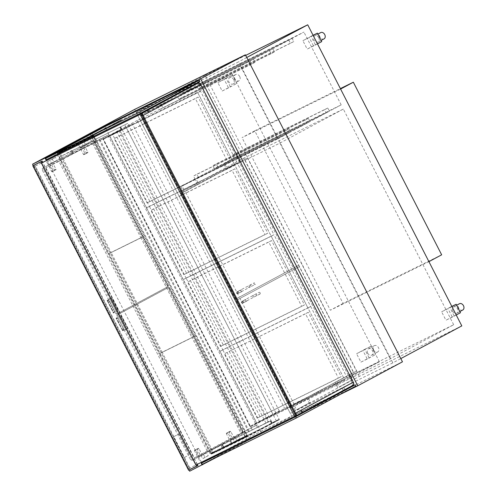 <?xml version="1.0" encoding="UTF-8"?>
<svg xmlns="http://www.w3.org/2000/svg" width="496" height="496" viewBox="0 0 496 496"><rect width="100%" height="100%" fill="white"/><g stroke="black" fill="none" stroke-linecap="round" stroke-linejoin="round"><path stroke-width="0.37" stroke-dasharray="2.48 1.86" d="M134.689 109.374L291.791 416.373L402.467 361.82M89.993 133.412L247.064 440.355L291.791 416.373M247.064 440.355L340.622 394.239M250.164 426.932L344.918 380.234L197.538 92.225L102.784 138.923L250.164 426.932L284.648 408.444L379.403 361.745L344.918 380.234M379.403 361.745L232.016 73.737L137.268 120.435L284.648 408.444M137.268 120.435L102.784 138.923M232.016 73.737L197.538 92.225M91.555 132.568L95.877 141.013L108.934 134.571L58.943 161.38L207.402 451.496L194.345 457.932L244.336 431.129L248.657 439.568L261.714 433.132L257.393 424.694L244.336 431.129M207.402 451.496L257.393 424.694M217.422 456.878L261.714 433.132M189.664 471.2L248.657 439.568M108.934 134.571L106.956 130.708M106.584 129.983L104.885 126.66L105.53 127.925L199.969 81.381M202.461 464.256L201.804 462.973M201.45 462.272L46.922 160.301M46.55 159.576L45.892 158.292M33.232 165.497L189.044 469.985M58.943 161.38L45.886 167.815L95.877 141.013M45.886 167.815L194.345 457.932M250.195 426.256L256.562 423.113L109.721 136.158L103.354 139.302L250.195 426.256L279.273 410.936L256.562 423.113M279.273 410.936L132.432 123.981L103.354 139.302M126.065 127.125L272.905 414.079M132.432 123.981L109.721 136.158M256.723 423.038L344.627 379.707L307.917 307.973L220.013 351.298L256.723 423.038L344.627 379.707M347.398 378.225L310.688 306.485L220.013 351.298L307.917 307.973L271.207 236.232L183.303 279.558L220.013 351.298L222.785 349.81L259.495 421.55M310.688 306.485L307.917 307.973L310.688 306.485L273.978 234.744L271.207 236.232L234.496 164.492L146.593 207.818L183.303 279.558L273.978 234.744L183.303 279.558L186.074 278.076L222.785 349.81L310.688 306.485M227.063 352.327L259.991 416.683L341.211 376.65L308.276 312.294L224.291 353.815L257.226 418.165L338.439 378.138L305.505 313.782L224.291 353.815M341.211 376.65L338.439 378.138M259.991 416.683L257.226 418.165M308.276 312.294L305.505 313.782M61.008 159.545L73.234 153.041A28.328 0.484 -27.1 0 0 72.893 153.307A28.328 0.484 -27.1 0 0 81.561 149.277L122.041 129.338L271.083 420.596L230.603 440.535A28.328 0.484 152.9 0 1 221.935 444.565A28.328 0.484 152.9 0 1 222.264 444.304L210.05 450.802L268.175 422.158L119.133 130.894L61.008 159.545L59.712 157.015L127.751 123.349L80.265 146.748A28.328 0.484 152.9 0 1 71.598 150.778A28.328 0.484 152.9 0 1 71.926 150.517L59.712 157.015M279.384 419.672L211.346 453.338L223.56 446.84A28.328 0.484 -27.1 0 0 223.231 447.101A28.328 0.484 -27.1 0 0 231.899 443.071L279.384 419.672L127.751 123.349M211.346 453.338L210.05 450.802M71.939 150.505L73.234 153.041L71.926 150.517M276.477 421.234L124.843 124.911M272.378 423.125L271.083 420.596L268.175 422.158M120.745 126.802L122.041 129.338L119.133 130.894M268.863 421.488L248.57 431.811L268.863 421.488L119.821 130.225L99.522 140.554L119.821 130.225M252.142 429.728L103.1 138.471M249.234 431.284L100.192 140.027M248.57 431.811L99.522 140.554M257.486 427.422L108.438 136.158M265.955 423.045L116.913 131.787M201.897 464.535L261.442 432.605L355.88 386.062M221.917 452.185L260.797 431.34L261.442 432.605M260.797 431.34L339.865 392.367M45.985 159.855L105.53 127.925M197.309 464.318L42.78 162.341M197.166 464.386L42.637 162.409M188.585 470.208L197.935 465.539M34.168 164.994L189.974 469.464M40.994 161.95L33.189 165.794L188.778 469.842L196.559 465.955M188.778 469.842L196.577 465.998M42.098 161.355L34.298 165.205L189.887 469.247M33.189 165.794L34.298 165.205M41.534 163.004L34.205 166.619L188.716 468.553L295.721 415.76M188.716 468.553L196.038 464.938M41.515 162.967L35.315 166.024L189.825 467.957M34.205 166.619L35.315 166.024M141.106 113.882L295.597 415.784L352.774 385.169A2.368 1.569 63.8 0 0 353.078 382.317L352.123 382.788L199.776 85.07L200.731 84.599A2.368 1.569 63.8 0 0 198.301 83.216A2.368 1.569 63.8 0 0 198.27 83.235L142.048 113.379M296.552 415.313L352.774 385.169A2.133 1.414 63.8 0 0 353.047 382.602L352.092 383.073A2.133 1.414 -116.2 0 1 351.819 385.64A2.368 1.569 -116.2 0 0 352.123 382.788M191.326 89.602L142.309 115.884L191.326 89.602L190.247 87.488L197.309 83.706A2.368 1.569 -116.2 0 1 197.346 83.688A2.133 1.414 63.8 0 0 197.309 83.706L141.087 113.851M142.278 115.903L199.51 84.94A2.133 1.414 63.8 0 0 197.34 83.688A2.368 1.569 -116.2 0 1 199.776 85.07M295.548 416.076L353.04 385.299M294.63 413.621L295.461 415.902M294.357 413.751L300.452 410.49L301.642 412.808M300.452 410.49L352.073 383.079A2.368 1.569 -116.2 0 1 351.769 385.931M351.968 382.869L353.078 382.317M296.695 415.239L295.61 413.131L294.655 413.602L342.085 388.101L343.678 387.314L344.844 389.639M342.066 388.108L343.251 390.426M301.258 409.987L302.448 412.306M344.757 389.428L343.678 387.314L353.047 382.602M300.65 410.39L301.729 412.498M294.655 413.602L295.734 415.71M342.085 388.101L343.164 390.209M301.456 409.888L302.535 411.996M148.106 112.772L146.915 110.453M142.011 116.039L140.945 113.956M199.615 85.151L200.892 84.525M191.307 89.602L190.123 87.284M199.64 85.145L199.528 84.934A2.368 1.569 63.8 0 0 197.11 83.539M189.714 90.39L188.53 88.071M148.912 112.27L147.721 109.951M142.309 115.884L141.23 113.776L190.247 87.488M148.298 112.673L147.219 110.565M143.263 115.413L142.185 113.305L141.23 113.776M200.595 84.673L200.483 84.463A2.133 1.414 -116.2 0 0 198.295 83.216L197.34 83.688L198.301 83.216A2.133 1.414 -116.2 0 0 198.27 83.235L142.185 113.305M189.739 90.384L188.654 88.276M149.104 112.17L148.025 110.062M243.052 431.669A1.184 0.787 -116.2 0 1 242.904 433.095L193.049 459.823A1.184 0.787 -116.2 0 1 193.031 459.829A1.184 0.787 -116.2 0 1 191.816 459.141L118.395 315.661A1.184 0.787 -116.2 0 1 118.55 314.235L168.398 287.506A1.184 0.787 -116.2 0 1 168.417 287.494A1.184 0.787 -116.2 0 1 169.632 288.188L243.052 431.669L241.781 432.295A1.184 0.787 -116.2 0 1 241.626 433.721L191.778 460.449A1.184 0.787 -116.2 0 1 191.76 460.455A1.184 0.787 -116.2 0 1 190.545 459.767L117.124 316.287A1.184 0.787 -116.2 0 1 117.273 314.861L167.127 288.133A1.184 0.787 -116.2 0 1 167.14 288.126A1.184 0.787 -116.2 0 1 168.361 288.815L241.781 432.295M120.739 315.754L116.064 318.11A2.368 1.569 -116.2 0 1 116.095 318.091A2.368 1.569 -116.2 0 1 118.532 319.474L118.767 319.356A2.368 1.569 63.8 0 0 116.393 317.948L120.739 315.754L127.453 328.29L120.974 315.636M127.453 328.29L125.445 329.369L118.966 316.708M125.445 329.369L122.661 330.745L116.182 318.085M122.661 330.745L116.064 318.11L116.405 317.942L116.095 318.091M122.847 327.912A2.368 1.569 -116.2 0 1 122.543 330.764L122.865 330.596A2.368 1.569 63.8 0 0 123.089 327.794L118.532 319.474M123.089 327.794L118.767 319.356M122.865 330.596L116.393 317.948M122.884 330.603L116.486 317.924M122.965 330.584L125.414 329.375L118.935 316.715M125.414 329.375L127.212 328.408M201.171 455.756L206.708 452.786L208.221 455.737L202.684 458.707L201.171 455.756L197.91 457.362L206.708 452.786M203.447 454.392L204.96 457.349L208.221 455.737M204.96 457.349L202.684 458.707M199.417 460.319L197.91 457.362L199.497 456.574L196.162 450.058A0.502 0.329 -116.2 0 1 196.23 449.457L198.412 448.285A0.502 0.329 -116.2 0 1 198.933 448.576L202.269 455.092L199.497 456.574M233.021 438.675L238.564 435.705L240.07 438.662L234.534 441.632L233.021 438.675L229.76 440.287L238.564 435.705M235.296 437.317L236.809 440.268L240.07 438.662M236.809 440.268L234.534 441.632M231.266 443.238L229.76 440.287L231.347 439.499L228.011 432.983A0.502 0.329 -116.2 0 1 228.079 432.382L230.262 431.21A0.502 0.329 -116.2 0 1 230.783 431.495L234.118 438.018L231.347 439.499M200.675 455.88L197.91 457.362L194.575 450.845A0.502 0.329 -116.2 0 1 194.637 450.244L196.819 449.072A0.502 0.329 -116.2 0 1 197.34 449.357L200.675 455.88L202.269 455.092M232.525 438.799L229.76 440.287L226.424 433.764A0.502 0.329 -116.2 0 1 226.486 433.163L228.675 431.991A0.502 0.329 -116.2 0 1 229.189 432.283L232.525 438.799L234.118 438.018M248.006 436.468L217.539 451.329A45.037 0.763 -27.1 0 0 274.245 422.232L279.223 419.746L279.006 419.325L248.267 435.81L248.484 436.232L248.006 436.468L247.789 436.046L248.267 435.81M279.223 419.746L248.484 436.232M245.787 437.658L245.576 437.23L247.789 436.046L212.753 453.313L247.182 435.959L211.308 453.697L57.666 153.45L58.981 152.743L212.623 452.991M245.173 437.032L91.531 136.784L60.239 152.21L60.072 151.894L91.605 136.35L245.576 437.23L214.043 452.774L247.789 436.046L93.818 135.166L63.358 150.021A45.037 0.763 -27.1 0 0 120.057 120.931L121.551 120.168L121.334 119.741L119.846 120.509A45.037 0.763 152.9 0 1 63.141 149.6L91.388 135.929L121.334 119.741M214.26 453.195L214.043 452.774L214.737 452.402L214.576 452.085L211.308 453.697M216.473 452.011L216.256 451.589M212.97 453.735L212.753 453.313L211.234 454.131L57.263 153.252L58.788 152.433L58.571 152.012M216.572 451.806L216.355 451.385L212.753 453.313L58.788 152.433L93.818 135.166L93.608 134.745M279.006 419.325L274.028 421.811A45.037 0.763 152.9 0 1 217.329 450.907L216.355 451.385M91.388 135.929L91.605 136.35L121.551 120.168M125.042 118.445L124.825 118.023M62.384 150.505L62.174 150.083M62.291 150.703L62.074 150.282M60.239 152.21L60.927 151.838L60.766 151.522L60.072 151.894L59.861 151.472M94.296 134.931L94.085 134.509M211.234 454.131L214.737 452.402M60.766 151.522L57.263 153.252M91.531 136.784L93.533 135.712L247.182 435.959M93.533 135.712L58.981 152.743M213.881 452.457L214.576 452.085M60.927 151.838L57.666 153.45M92.981 136.381L60.016 152.625L111.085 252.427L144.051 236.183L92.981 136.381L60.016 152.625M56.904 154.299L107.973 254.101L111.085 252.427L162.161 352.228L195.12 335.984L144.051 236.183L107.973 254.101L144.051 236.183L140.938 237.851L89.863 138.049M188.883 453.468A1.42 0.942 -116.2 0 1 188.703 455.179L185.033 457.145A1.42 0.942 -116.2 0 1 185.014 457.157A1.42 0.942 -116.2 0 1 183.551 456.326L174.214 438.073A1.42 0.942 -116.2 0 1 174.4 436.362L178.064 434.397A1.42 0.942 -116.2 0 1 178.083 434.384A1.42 0.942 -116.2 0 1 179.546 435.215L188.728 453.549A1.42 0.942 -116.2 0 1 188.542 455.26L184.872 457.225A1.42 0.942 -116.2 0 1 184.853 457.238A1.42 0.942 -116.2 0 1 183.396 456.407L174.053 438.154A1.42 0.942 -116.2 0 1 174.239 436.443L177.909 434.477A1.42 0.942 -116.2 0 1 177.928 434.465A1.42 0.942 -116.2 0 1 179.385 435.296L188.728 453.549M392.832 362.867L290.278 413.416L136.202 112.325L238.756 61.777L392.832 362.867L400.818 358.589M461.795 325.891L359.24 376.439L290.278 413.416M290.892 407.712L180.544 192.076L243.964 158.069L354.311 373.705L290.892 407.712L390.259 358.732L453.685 324.725L354.311 373.705M204.557 81.053L241.806 153.847L178.38 187.854L141.131 115.06L204.557 81.053L303.924 32.073L240.504 66.08L141.131 115.06M359.24 376.439L205.164 75.349L136.202 112.325M246.741 57.499L238.756 61.777M205.164 75.349L245.663 55.391M240.504 66.08L277.754 138.874L178.38 187.854M277.754 138.874L341.174 104.867L241.806 153.847M341.174 104.867L303.924 32.073M453.685 324.725L343.337 109.089L243.964 158.069M343.337 109.089L279.911 143.096L180.544 192.076M279.911 143.096L390.259 358.732M236.84 300.111L299.293 266.625L353.499 372.546L291.047 406.032L236.84 300.111L299.293 266.625M302.479 265.05L356.68 370.971L291.047 406.032M294.227 404.457L240.027 298.542M356.68 370.971L353.499 372.546M260.016 294.004A0.949 0.626 63.8 0 0 260.14 292.876A0.949 0.626 63.8 0 0 259.16 292.311A0.949 0.626 63.8 0 0 259.017 293.44A0.949 0.626 63.8 0 0 260.003 294.01A0.949 0.626 63.8 0 0 260.016 294.004M246.717 301.134A0.949 0.626 -116.2 0 1 246.704 301.14A0.949 0.626 -116.2 0 1 245.725 300.564A0.949 0.626 -116.2 0 1 245.867 299.435A0.949 0.626 -116.2 0 1 246.847 299.999A0.949 0.626 -116.2 0 1 246.717 301.134M293.843 404.519L307.687 397.091L310.391 402.368L296.54 409.789L293.843 404.519L292.646 405.102L307.687 397.091M306.497 397.68L309.194 402.957L310.391 402.368M309.194 402.957L296.54 409.789M295.349 410.378L292.646 405.102M336.214 381.796L350.064 374.368L352.761 379.645L338.917 387.072L336.214 381.796L335.023 382.385L350.064 374.368M348.868 374.957L351.571 380.234L352.761 379.645M351.571 380.234L338.917 387.072M337.72 387.661L335.023 382.385M452.309 317.093L445.941 320.23L441.62 311.792L447.987 308.655L452.309 317.093L456.221 314.997M460.48 312.709L445.941 320.23M454.107 315.853L449.791 307.415L441.62 311.792M451.899 306.553L447.987 308.655M449.791 307.415L451.825 306.41M313.565 45.961L307.191 49.104L302.876 40.666L309.244 37.522L313.565 45.961L317.477 43.865M321.737 41.583L307.191 49.104M315.363 44.721L311.048 36.282L302.876 40.666M313.156 35.427L309.244 37.522M311.048 36.282L313.081 35.278M367.269 359.011L360.902 362.148L356.581 353.71L362.954 350.567L367.269 359.011L375.441 354.628L360.902 362.148M369.067 357.765L364.752 349.327L356.581 353.71M364.752 349.327L371.12 346.189L362.954 350.567M371.12 346.189L375.441 354.628M228.526 87.879L222.158 91.016L217.837 82.578L224.204 79.441L228.526 87.879L236.697 83.495L222.158 91.016M230.324 86.639L226.009 78.194L217.837 82.578M226.009 78.194L232.376 75.057L224.204 79.441M232.376 75.057L236.697 83.495M462.768 310A3.559 2.66 61.8 0 1 458.701 308.047A3.559 2.66 61.8 0 1 459.408 303.738M452.743 311.24A3.559 2.66 61.8 0 1 453.456 306.931A3.559 2.66 61.8 0 1 457.479 308.803A3.559 2.66 61.8 0 1 456.816 313.193A3.559 2.66 61.8 0 1 452.743 311.24M324.024 38.874A3.559 2.66 61.8 0 1 320.001 36.995A3.559 2.66 61.8 0 1 320.664 32.606M318.779 37.752A3.559 2.66 61.8 0 1 318.072 42.067A3.559 2.66 61.8 0 1 314.042 40.188A3.559 2.66 61.8 0 1 314.712 35.799A3.559 2.66 61.8 0 1 318.779 37.752M373.662 349.959A3.559 2.66 61.8 0 1 374.368 345.65A3.559 2.66 61.8 0 1 378.398 347.529A3.559 2.66 61.8 0 1 377.729 351.918A3.559 2.66 61.8 0 1 373.662 349.959M367.71 353.152A3.559 2.66 61.8 0 1 368.416 348.843A3.559 2.66 61.8 0 1 372.44 350.722A3.559 2.66 61.8 0 1 371.777 355.111A3.559 2.66 61.8 0 1 367.71 353.152M239.692 76.477A3.559 2.66 61.8 0 1 238.985 80.786A3.559 2.66 61.8 0 1 234.961 78.914A3.559 2.66 61.8 0 1 235.625 74.518A3.559 2.66 61.8 0 1 239.692 76.477M233.74 79.67A3.559 2.66 61.8 0 1 233.033 83.979A3.559 2.66 61.8 0 1 229.003 82.107A3.559 2.66 61.8 0 1 229.673 77.711A3.559 2.66 61.8 0 1 233.74 79.67M190.352 280.587L223.281 344.943L304.501 304.91L271.566 240.56L190.352 280.587L187.581 282.075L220.509 346.425L301.729 306.398L268.795 242.042L187.581 282.075M304.501 304.91L301.729 306.398M223.281 344.943L220.509 346.425M271.566 240.56L268.795 242.042M118.147 310.688L113.472 313.044A2.368 1.569 63.8 0 0 113.782 310.192L114.018 310.074A2.368 1.569 -116.2 0 1 113.795 312.877L118.147 310.688L111.668 298.028L118.383 310.57M111.904 297.91L109.895 298.989L116.374 311.643M109.895 298.989L107.111 300.359L113.59 313.019M107.111 300.359L113.472 313.044L113.813 312.877L107.322 300.223A2.368 1.569 -116.2 0 1 109.703 301.63L114.018 310.074M109.703 301.63L109.461 301.748A2.368 1.569 63.8 0 0 107.031 300.365A2.368 1.569 63.8 0 0 107 300.384L107.415 300.198L113.894 312.858M109.461 301.748L113.782 310.192M107.415 300.198L109.864 298.995L116.343 311.649M109.864 298.995L111.668 298.028M94.699 141.757A1.184 0.787 63.8 0 0 93.484 141.062A1.184 0.787 63.8 0 0 93.465 141.075L43.617 167.803A1.184 0.787 63.8 0 0 43.462 169.229L116.882 312.709A1.184 0.787 63.8 0 0 118.104 313.398A1.184 0.787 63.8 0 0 118.116 313.391L167.97 286.663A1.184 0.787 63.8 0 0 168.119 285.237L94.699 141.757L93.428 142.383A1.184 0.787 63.8 0 0 92.213 141.695A1.184 0.787 63.8 0 0 92.194 141.701L42.34 168.429A1.184 0.787 63.8 0 0 42.191 169.855L115.611 313.336A1.184 0.787 63.8 0 0 116.827 314.024A1.184 0.787 63.8 0 0 116.845 314.018L166.693 287.289A1.184 0.787 63.8 0 0 166.848 285.863L93.428 142.383M51.522 163.314L57.059 160.344L55.552 157.387L50.009 160.357L51.522 163.314L48.261 164.92L53.797 161.95L52.285 158.999L46.748 161.969L51.596 171.442A0.502 0.329 63.8 0 0 52.105 171.734L54.3 170.556A0.502 0.329 63.8 0 0 54.362 169.954L51.026 163.438L48.261 164.92L49.848 164.139L53.184 170.655A0.502 0.329 63.8 0 0 53.704 170.94L55.893 169.768A0.502 0.329 63.8 0 0 55.955 169.167L52.619 162.651L49.848 164.139M51.026 163.438L52.619 162.651M52.105 171.734A0.502 0.329 63.8 0 0 52.111 171.728L53.704 170.94L52.105 171.734M53.797 161.95L57.059 160.344M52.285 158.999L55.552 157.387M46.748 161.969L50.009 160.357M83.371 146.233L88.914 143.263L87.401 140.312L81.859 143.282L83.371 146.233L80.11 147.845L85.647 144.875L84.134 141.918L78.597 144.888L83.446 154.361A0.502 0.329 63.8 0 0 83.954 154.653L86.149 153.481A0.502 0.329 63.8 0 0 86.211 152.88L82.875 146.357L80.11 147.845L81.697 147.058L85.033 153.58A0.502 0.329 63.8 0 0 85.554 153.865L87.742 152.694A0.502 0.329 63.8 0 0 87.804 152.092L84.469 145.576L81.697 147.058M82.875 146.357L84.469 145.576M85.548 153.872L83.954 154.653A0.502 0.329 63.8 0 0 83.96 154.653L85.554 153.865M85.647 144.875L88.914 143.263M84.134 141.918L87.401 140.312M78.597 144.888L81.859 143.282M186.074 278.076L273.978 234.744L237.268 163.01L234.496 164.492L197.786 92.752L109.883 136.084L146.593 207.818L237.268 163.01L146.593 207.818L149.364 206.336L186.074 278.076M153.642 208.853L186.57 273.203L267.79 233.176L234.856 168.82L153.642 208.853L150.871 210.335L183.799 274.691L265.019 234.658L232.085 170.302L150.871 210.335M267.79 233.176L265.019 234.658M186.57 273.203L183.799 274.691M234.856 168.82L232.085 170.302M200.558 91.27L112.654 134.596L149.364 206.336L237.268 163.01L200.558 91.27L197.786 92.752M112.654 134.596L109.883 136.084M116.932 137.113L149.86 201.463L231.074 161.436L198.146 97.08L116.932 137.113L114.161 138.595L147.089 202.951L228.309 162.917L195.374 98.568L114.161 138.595M231.074 161.436L228.309 162.917M149.86 201.463L147.089 202.951M198.146 97.08L195.374 98.568M236.195 298.846L298.648 265.354L244.447 159.439L181.995 192.925L236.195 298.846L298.648 265.354M301.835 263.785L247.628 157.864L185.175 191.357L239.382 297.271M185.175 191.357L181.995 192.925M247.628 157.864L244.447 159.439M240.994 289.949A0.949 0.626 63.8 0 0 240.87 291.084A0.949 0.626 63.8 0 0 241.85 291.642A0.949 0.626 63.8 0 0 241.992 290.513A0.949 0.626 63.8 0 0 241.006 289.943A0.949 0.626 63.8 0 0 240.994 289.949L237.503 291.673A0.949 0.626 63.8 0 0 237.367 292.807A0.949 0.626 63.8 0 0 238.347 293.372A0.949 0.626 63.8 0 0 238.489 292.243A0.949 0.626 63.8 0 0 237.503 291.673A0.949 0.626 63.8 0 0 237.491 291.679L237.02 291.902C238.03 291.896 238.316 292.454 237.875 293.57L238.21 293.39A0.949 0.713 -118.2 0 0 237.311 291.716A0.949 0.713 -118.2 0 0 238.21 293.39L249.283 287.451A0.949 0.713 -118.2 0 0 248.391 285.777A0.949 0.713 -118.2 0 0 249.283 287.451L251.639 286.242A0.949 0.626 -116.2 0 1 250.66 285.677A0.949 0.626 -116.2 0 1 250.79 284.549A0.949 0.626 -116.2 0 1 250.802 284.543A0.949 0.626 -116.2 0 1 251.782 285.113A0.949 0.626 -116.2 0 1 251.639 286.242L255.142 284.518A0.949 0.626 -116.2 0 1 254.163 283.954A0.949 0.626 -116.2 0 1 254.293 282.819A0.949 0.626 -116.2 0 1 254.305 282.813A0.949 0.626 -116.2 0 1 255.285 283.39A0.949 0.626 -116.2 0 1 255.142 284.518M184.791 191.413L198.636 183.985L195.939 178.709L182.088 186.136L184.791 191.413L183.594 192.002L198.636 183.985M197.445 184.574L194.742 179.298L195.939 178.709M194.742 179.298L182.088 186.136M180.897 186.725L183.594 192.002M227.162 168.69L241.013 161.262L238.309 155.992L224.465 163.413L227.162 168.69L225.971 169.279L241.013 161.262M239.816 161.851L237.119 156.581L238.309 155.992M237.119 156.581L224.465 163.413M223.268 164.002L225.971 169.279M250.058 60.958L251.677 64.12L255 62.341L253.382 59.179L157.852 106.404L161.175 104.625L162.793 107.787L159.47 109.573L157.852 106.404M253.382 59.179L161.175 104.625M251.677 64.12L159.47 109.573M255 62.341L162.793 107.787M269.446 50.561L271.064 53.729L274.387 51.944L272.769 48.782L180.563 94.228L182.181 97.396L178.858 99.175L177.239 96.013M272.769 48.782L180.563 94.228M271.064 53.729L178.858 99.175M274.387 51.944L182.181 97.396M288.833 40.17L290.451 43.332L293.775 41.552L292.156 38.384L199.95 83.83L201.568 86.998L198.245 88.778L196.627 85.616M292.156 38.384L199.95 83.83M290.451 43.332L198.245 88.778M293.775 41.552L201.568 86.998M326.083 112.964L329.406 111.178L327.788 108.016L324.465 109.796L326.083 112.964L233.876 158.41L232.258 155.242L235.581 153.462L237.2 156.624L233.876 158.41M324.465 109.796L232.258 155.242M329.406 111.178L237.2 156.624M327.788 108.016L235.581 153.462M306.695 123.355L310.019 121.576L308.4 118.408L305.077 120.193L306.695 123.355L214.489 168.801L212.871 165.639L216.194 163.86L217.812 167.022L214.489 168.801M305.077 120.193L212.871 165.639M310.019 121.576L217.812 167.022M308.4 118.408L216.194 163.86M287.308 133.753L290.631 131.967L289.013 128.805L285.69 130.584L287.308 133.753L195.102 179.199L193.483 176.037L196.807 174.251L198.425 177.419L195.102 179.199M285.69 130.584L193.483 176.037M290.631 131.967L198.425 177.419M289.013 128.805L196.807 174.251M140.938 237.851L107.973 254.101L159.042 353.902L162.161 352.228L213.23 452.03L246.196 435.786L195.12 335.984L159.042 353.902L195.12 335.984L192.008 337.652L140.938 237.851M210.112 453.704L243.077 437.453L192.008 337.652L159.042 353.902L210.112 453.704L213.23 452.03M243.077 437.453L246.196 435.786M441.657 254.814L343.083 303.397L254.764 130.801L242.023 137.634L340.597 89.051M254.764 130.801L340.374 88.61M428.916 261.646L330.342 310.229L242.023 137.634M343.083 303.397L330.342 310.229M222.09 447.578L220.794 445.042M223.56 446.84L222.264 444.304L223.572 446.828M231.899 443.071L230.603 440.535M271.554 423.522L270.258 420.992M271.87 423.373L270.574 420.837M71.753 153.785L70.457 151.249M81.561 149.277L80.265 146.748M121.21 129.735L119.914 127.199M121.532 129.58L120.237 127.05M353.344 382.447L352.073 383.079M241.626 433.721L242.904 433.095M190.545 459.767L191.816 459.141M117.124 316.287L118.395 315.661M117.273 314.861L118.55 314.235M167.127 288.133L168.398 287.506M168.361 288.815L169.632 288.188M194.575 450.845L196.162 450.058M194.637 450.244L196.23 449.457M198.419 448.285L196.831 449.066L198.412 448.285M197.34 449.357L198.933 448.576M226.424 433.764L228.011 432.983M226.486 433.163L228.079 432.382M228.675 431.991L230.262 431.21L228.681 431.991M229.189 432.283L230.783 431.495M217.539 451.329L217.329 450.907M274.245 422.232L274.028 421.811M275.739 421.47L275.522 421.048M120.057 120.931L119.846 120.509M63.358 150.021L63.141 149.6M256.513 295.734A0.949 0.626 63.8 0 0 256.637 294.599A0.949 0.626 63.8 0 0 255.657 294.035A0.949 0.626 63.8 0 0 255.514 295.163A0.949 0.626 63.8 0 0 256.494 295.74A0.949 0.626 63.8 0 0 256.513 295.734M245.867 299.435L242.364 301.165A0.949 0.626 -116.2 0 1 243.344 301.729A0.949 0.626 -116.2 0 1 243.214 302.858A0.949 0.626 -116.2 0 1 243.201 302.864A0.949 0.626 -116.2 0 1 242.222 302.293A0.949 0.626 -116.2 0 1 242.364 301.165L241.881 301.394C242.891 301.394 243.176 301.946 242.736 303.068L243.065 302.882A0.949 0.713 61.8 0 1 242.172 301.215A0.949 0.713 61.8 0 1 243.065 302.882L254.144 296.943A0.949 0.713 61.8 0 1 253.245 295.275A0.949 0.713 61.8 0 1 254.126 296.955L260.003 294.01M92.194 141.701L93.465 141.075M42.34 168.429L43.617 167.803M42.191 169.855L43.462 169.229M115.611 313.336L116.882 312.709M166.693 287.289L167.97 286.663M166.848 285.863L168.119 285.237M51.596 171.442L53.184 170.655M54.3 170.556L55.893 169.768M54.362 169.954L55.955 169.167M83.446 154.361L85.033 153.58M86.149 153.481L87.742 152.694M86.211 152.88L87.804 152.092M223.231 447.101L221.935 444.565M72.893 153.307L71.598 150.778M167.14 288.126L168.417 287.494M246.704 301.14L243.201 302.864C242.953 303.279 242.383 303.304 241.502 302.926C241.242 301.822 241.465 301.252 242.172 301.215L259.16 292.311M456.642 305.22L453.456 306.931M459.885 311.55L456.816 313.193M317.899 34.088L314.712 35.799M321.141 40.418L318.072 42.067M374.368 345.65L368.416 348.843M377.729 351.918L371.777 355.111M235.625 74.518L229.673 77.711M238.985 80.786L233.033 83.979M92.213 141.695L93.484 141.062M241.85 291.642L238.347 293.372C238.092 293.787 237.522 293.806 236.642 293.427C236.387 292.33 236.611 291.76 237.311 291.716L254.305 282.813"/><path stroke-width="0.74" d="M340.622 394.239L357.74 385.801L200.638 78.802L245.371 54.82L134.689 109.374L89.993 133.412M200.638 78.802L89.962 133.356M357.74 385.801L402.467 361.82L245.371 54.82M189.044 469.985L189.664 471.2L217.422 456.878M106.956 130.708L106.584 129.983M104.885 126.66L199.318 80.116L199.969 81.381L140.424 113.311L45.985 159.855L45.341 158.59L104.885 126.66L104.613 126.133L91.555 132.568L32.562 164.201L33.232 165.497M45.892 158.292L45.626 157.765L104.613 126.133M202.721 464.764L202.461 464.256M201.804 462.973L201.45 462.272M46.922 160.301L46.55 159.576M45.626 157.765L32.562 164.201M201.252 463.27L201.897 464.535L296.335 417.985L295.684 416.721L201.252 463.27L221.917 452.185M339.865 392.367L355.229 384.791L355.88 386.062L296.335 417.985M355.229 384.791L295.684 416.721M140.424 113.311L139.773 112.04L45.341 158.59M199.318 80.116L139.773 112.04M196.552 466.283L40.746 161.814L32.786 165.738L188.585 470.208L197.935 465.539L197.309 464.318M42.78 162.341L42.129 161.07L32.786 165.738M40.746 161.814L42.129 161.07M42.637 162.409L42.098 161.355L40.994 161.95L196.577 465.998L197.687 465.403L197.166 464.386M196.559 465.955L197.687 465.403M196.038 464.938L295.721 415.76L141.217 113.826L41.515 162.967M294.618 416.355L140.108 114.421L141.217 113.826M140.108 114.421L41.534 163.004M295.709 415.729L296.552 415.313L142.048 113.379L141.106 113.882M353.239 382.236L295.635 413.125L296.819 415.45L353.04 385.299A2.368 1.569 63.8 0 0 353.344 382.447L200.731 84.605M295.461 415.902L296.819 415.45M295.635 413.125L294.63 413.621M352.941 382.391L295.61 413.131M140.821 113.714L198.319 82.944L140.945 113.956M198.319 82.944A2.368 1.569 -116.2 0 1 198.35 82.925A2.368 1.569 -116.2 0 1 200.781 84.314L142.278 115.903M143.282 115.413L142.098 113.088M245.663 55.391L307.718 24.8L461.795 325.891L400.818 358.589M307.718 24.8L246.741 57.499M451.825 306.41L456.159 304.271L460.48 312.709L456.221 314.997M456.159 304.271L451.899 306.553M313.081 35.278L317.415 33.145L321.737 41.583L317.477 43.865M317.415 33.145L313.156 35.427M456.642 305.22L459.408 303.738A3.559 2.66 61.8 0 1 463.438 305.61A3.559 2.66 61.8 0 1 462.768 310L459.885 311.55M317.899 34.088L320.664 32.606A3.559 2.66 61.8 0 1 324.731 34.565A3.559 2.66 61.8 0 1 324.024 38.874L321.141 40.418M353.338 82.218L340.597 89.051L428.916 261.646L441.657 254.814L353.338 82.218L340.374 88.61M197.073 83.557L198.35 82.925"/></g></svg>
